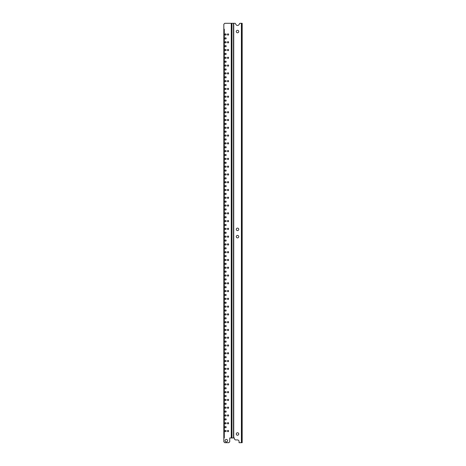 <?xml version="1.0" encoding="UTF-8"?>
<svg xmlns="http://www.w3.org/2000/svg" width="466" height="466" viewBox="0 0 466 466"><rect width="100%" height="100%" fill="white"/><g stroke="black" fill="none" stroke-linecap="round" stroke-linejoin="round"><path stroke-width="0.7" d="M233.734 437.97L229.732 437.97L229.732 441.768L228.8 442.7L224.758 442.7L223.826 441.768L223.826 437.97L224.292 437.97L224.292 29.207L223.826 29.207L223.826 24.232L224.758 23.3L235.184 23.3L236.07 24.686A1.713 1.713 0 0 0 238.953 24.686L239.839 23.3L241.708 23.3L241.708 442.7L239.064 442.7L239.064 441.488A1.555 1.555 0 0 0 237.509 439.933L235.33 439.933L234.398 439.001L234.398 437.97L233.734 437.97L233.734 23.3M228.025 33.872A0.623 0.623 0 0 0 227.402 34.496A0.623 0.623 0 0 0 228.025 35.119A0.623 0.623 0 0 0 228.649 34.496A0.623 0.623 0 0 0 228.025 33.872M225.538 37.763A0.623 0.623 0 0 0 224.915 38.387A0.623 0.623 0 0 0 225.538 39.004A0.623 0.623 0 0 0 226.156 38.387A0.623 0.623 0 0 0 225.538 37.763M228.614 384.578A0.623 0.623 0 0 0 228.025 383.763A0.623 0.623 0 0 0 227.431 384.578A0.623 0.623 0 0 0 228.614 384.578M226.313 439.432A1.247 1.247 0 0 0 225.066 440.679A1.247 1.247 0 0 0 226.313 441.925A1.247 1.247 0 0 0 227.559 440.679A1.247 1.247 0 0 0 226.313 439.432M228.025 430.415A0.623 0.623 0 0 0 227.402 431.038A0.623 0.623 0 0 0 228.025 431.662A0.623 0.623 0 0 0 228.649 431.038A0.623 0.623 0 0 0 228.025 430.415M225.538 430.415A0.623 0.623 0 0 0 224.915 431.038A0.623 0.623 0 0 0 225.538 431.662A0.623 0.623 0 0 0 226.156 431.038A0.623 0.623 0 0 0 225.538 430.415M225.538 426.53A0.623 0.623 0 0 0 224.915 427.147A0.623 0.623 0 0 0 225.538 427.771A0.623 0.623 0 0 0 226.156 427.147A0.623 0.623 0 0 0 225.538 426.53M225.538 422.639A0.623 0.623 0 0 0 224.915 423.262A0.623 0.623 0 0 0 225.538 423.885A0.623 0.623 0 0 0 226.156 423.262A0.623 0.623 0 0 0 225.538 422.639M228.025 422.639A0.623 0.623 0 0 0 227.402 423.262A0.623 0.623 0 0 0 228.025 423.885A0.623 0.623 0 0 0 228.649 423.262A0.623 0.623 0 0 0 228.025 422.639M225.538 418.753A0.623 0.623 0 0 0 224.915 419.377A0.623 0.623 0 0 0 225.538 419.994A0.623 0.623 0 0 0 226.156 419.377A0.623 0.623 0 0 0 225.538 418.753M225.538 414.862A0.623 0.623 0 0 0 224.915 415.486A0.623 0.623 0 0 0 225.538 416.109A0.623 0.623 0 0 0 226.156 415.486A0.623 0.623 0 0 0 225.538 414.862M228.025 414.862A0.623 0.623 0 0 0 227.402 415.486A0.623 0.623 0 0 0 228.025 416.109A0.623 0.623 0 0 0 228.649 415.486A0.623 0.623 0 0 0 228.025 414.862M225.538 410.977A0.623 0.623 0 0 0 224.915 411.6A0.623 0.623 0 0 0 225.538 412.224A0.623 0.623 0 0 0 226.156 411.6A0.623 0.623 0 0 0 225.538 410.977M225.538 407.092A0.623 0.623 0 0 0 224.915 407.709A0.623 0.623 0 0 0 225.538 408.333A0.623 0.623 0 0 0 226.156 407.709A0.623 0.623 0 0 0 225.538 407.092M228.025 407.092A0.623 0.623 0 0 0 227.402 407.709A0.623 0.623 0 0 0 228.025 408.333A0.623 0.623 0 0 0 228.649 407.709A0.623 0.623 0 0 0 228.025 407.092M225.538 403.201A0.623 0.623 0 0 0 224.915 403.824A0.623 0.623 0 0 0 225.538 404.447A0.623 0.623 0 0 0 226.156 403.824A0.623 0.623 0 0 0 225.538 403.201M225.538 399.315A0.623 0.623 0 0 0 224.915 399.939A0.623 0.623 0 0 0 225.538 400.556A0.623 0.623 0 0 0 226.156 399.939A0.623 0.623 0 0 0 225.538 399.315M228.025 399.315A0.623 0.623 0 0 0 227.402 399.939A0.623 0.623 0 0 0 228.025 400.556A0.623 0.623 0 0 0 228.649 399.939A0.623 0.623 0 0 0 228.025 399.315M225.538 395.424A0.623 0.623 0 0 0 224.915 396.048A0.623 0.623 0 0 0 225.538 396.671A0.623 0.623 0 0 0 226.156 396.048A0.623 0.623 0 0 0 225.538 395.424M225.538 391.539A0.623 0.623 0 0 0 224.915 392.162A0.623 0.623 0 0 0 225.538 392.78A0.623 0.623 0 0 0 226.156 392.162A0.623 0.623 0 0 0 225.538 391.539M228.025 391.539A0.623 0.623 0 0 0 227.402 392.162A0.623 0.623 0 0 0 228.025 392.78A0.623 0.623 0 0 0 228.649 392.162A0.623 0.623 0 0 0 228.025 391.539M225.538 387.648A0.623 0.623 0 0 0 224.915 388.271A0.623 0.623 0 0 0 225.538 388.894A0.623 0.623 0 0 0 226.156 388.271A0.623 0.623 0 0 0 225.538 387.648M228.025 41.649A0.623 0.623 0 0 0 227.402 42.272A0.623 0.623 0 0 0 228.025 42.895A0.623 0.623 0 0 0 228.649 42.272A0.623 0.623 0 0 0 228.025 41.649M225.538 41.649A0.623 0.623 0 0 0 224.915 42.272A0.623 0.623 0 0 0 225.538 42.895A0.623 0.623 0 0 0 226.156 42.272A0.623 0.623 0 0 0 225.538 41.649M225.538 45.54A0.623 0.623 0 0 0 224.915 46.157A0.623 0.623 0 0 0 225.538 46.781A0.623 0.623 0 0 0 226.156 46.157A0.623 0.623 0 0 0 225.538 45.54M228.025 49.425A0.623 0.623 0 0 0 227.402 50.048A0.623 0.623 0 0 0 228.025 50.672A0.623 0.623 0 0 0 228.649 50.048A0.623 0.623 0 0 0 228.025 49.425M225.538 49.425A0.623 0.623 0 0 0 224.915 50.048A0.623 0.623 0 0 0 225.538 50.672A0.623 0.623 0 0 0 226.156 50.048A0.623 0.623 0 0 0 225.538 49.425M225.538 53.31A0.623 0.623 0 0 0 224.915 53.934A0.623 0.623 0 0 0 225.538 54.557A0.623 0.623 0 0 0 226.156 53.934A0.623 0.623 0 0 0 225.538 53.31M228.025 57.202A0.623 0.623 0 0 0 227.402 57.825A0.623 0.623 0 0 0 228.025 58.442A0.623 0.623 0 0 0 228.649 57.825A0.623 0.623 0 0 0 228.025 57.202M225.538 57.202A0.623 0.623 0 0 0 224.915 57.825A0.623 0.623 0 0 0 225.538 58.442A0.623 0.623 0 0 0 226.156 57.825A0.623 0.623 0 0 0 225.538 57.202M225.538 61.087A0.623 0.623 0 0 0 224.915 61.71A0.623 0.623 0 0 0 225.538 62.333A0.623 0.623 0 0 0 226.156 61.71A0.623 0.623 0 0 0 225.538 61.087M228.025 64.978A0.623 0.623 0 0 0 227.402 65.595A0.623 0.623 0 0 0 228.025 66.219A0.623 0.623 0 0 0 228.649 65.595A0.623 0.623 0 0 0 228.025 64.978M225.538 64.978A0.623 0.623 0 0 0 224.915 65.595A0.623 0.623 0 0 0 225.538 66.219A0.623 0.623 0 0 0 226.156 65.595A0.623 0.623 0 0 0 225.538 64.978M225.538 68.863A0.623 0.623 0 0 0 224.915 69.486A0.623 0.623 0 0 0 225.538 70.11A0.623 0.623 0 0 0 226.156 69.486A0.623 0.623 0 0 0 225.538 68.863M228.025 72.748A0.623 0.623 0 0 0 227.402 73.372A0.623 0.623 0 0 0 228.025 73.995A0.623 0.623 0 0 0 228.649 73.372A0.623 0.623 0 0 0 228.025 72.748M225.538 72.748A0.623 0.623 0 0 0 224.915 73.372A0.623 0.623 0 0 0 225.538 73.995A0.623 0.623 0 0 0 226.156 73.372A0.623 0.623 0 0 0 225.538 72.748M225.538 76.64A0.623 0.623 0 0 0 224.915 77.263A0.623 0.623 0 0 0 225.538 77.88A0.623 0.623 0 0 0 226.156 77.263A0.623 0.623 0 0 0 225.538 76.64M228.025 80.525A0.623 0.623 0 0 0 227.402 81.148A0.623 0.623 0 0 0 228.025 81.771A0.623 0.623 0 0 0 228.649 81.148A0.623 0.623 0 0 0 228.025 80.525M225.538 80.525A0.623 0.623 0 0 0 224.915 81.148A0.623 0.623 0 0 0 225.538 81.771A0.623 0.623 0 0 0 226.156 81.148A0.623 0.623 0 0 0 225.538 80.525M225.538 84.416A0.623 0.623 0 0 0 224.915 85.033A0.623 0.623 0 0 0 225.538 85.657A0.623 0.623 0 0 0 226.156 85.033A0.623 0.623 0 0 0 225.538 84.416M228.025 88.301A0.623 0.623 0 0 0 227.402 88.924A0.623 0.623 0 0 0 228.025 89.548A0.623 0.623 0 0 0 228.649 88.924A0.623 0.623 0 0 0 228.025 88.301M225.538 88.301A0.623 0.623 0 0 0 224.915 88.924A0.623 0.623 0 0 0 225.538 89.548A0.623 0.623 0 0 0 226.156 88.924A0.623 0.623 0 0 0 225.538 88.301M225.538 92.186A0.623 0.623 0 0 0 224.915 92.81A0.623 0.623 0 0 0 225.538 93.433A0.623 0.623 0 0 0 226.156 92.81A0.623 0.623 0 0 0 225.538 92.186M228.025 96.078A0.623 0.623 0 0 0 227.402 96.701A0.623 0.623 0 0 0 228.025 97.318A0.623 0.623 0 0 0 228.649 96.701A0.623 0.623 0 0 0 228.025 96.078M225.538 96.078A0.623 0.623 0 0 0 224.915 96.701A0.623 0.623 0 0 0 225.538 97.318A0.623 0.623 0 0 0 226.156 96.701A0.623 0.623 0 0 0 225.538 96.078M225.538 99.963A0.623 0.623 0 0 0 224.915 100.586A0.623 0.623 0 0 0 225.538 101.209A0.623 0.623 0 0 0 226.156 100.586A0.623 0.623 0 0 0 225.538 99.963M228.025 103.854A0.623 0.623 0 0 0 227.402 104.471A0.623 0.623 0 0 0 228.025 105.095A0.623 0.623 0 0 0 228.649 104.471A0.623 0.623 0 0 0 228.025 103.854M225.538 103.854A0.623 0.623 0 0 0 224.915 104.471A0.623 0.623 0 0 0 225.538 105.095A0.623 0.623 0 0 0 226.156 104.471A0.623 0.623 0 0 0 225.538 103.854M225.538 107.739A0.623 0.623 0 0 0 224.915 108.362A0.623 0.623 0 0 0 225.538 108.986A0.623 0.623 0 0 0 226.156 108.362A0.623 0.623 0 0 0 225.538 107.739M228.025 111.63A0.623 0.623 0 0 0 227.402 112.248A0.623 0.623 0 0 0 228.025 112.871A0.623 0.623 0 0 0 228.649 112.248A0.623 0.623 0 0 0 228.025 111.63M225.538 111.63A0.623 0.623 0 0 0 224.915 112.248A0.623 0.623 0 0 0 225.538 112.871A0.623 0.623 0 0 0 226.156 112.248A0.623 0.623 0 0 0 225.538 111.63M225.538 115.516A0.623 0.623 0 0 0 224.915 116.139A0.623 0.623 0 0 0 225.538 116.756A0.623 0.623 0 0 0 226.156 116.139A0.623 0.623 0 0 0 225.538 115.516M228.025 119.401A0.623 0.623 0 0 0 227.402 120.024A0.623 0.623 0 0 0 228.025 120.647A0.623 0.623 0 0 0 228.649 120.024A0.623 0.623 0 0 0 228.025 119.401M225.538 119.401A0.623 0.623 0 0 0 224.915 120.024A0.623 0.623 0 0 0 225.538 120.647A0.623 0.623 0 0 0 226.156 120.024A0.623 0.623 0 0 0 225.538 119.401M225.538 123.292A0.623 0.623 0 0 0 224.915 123.915A0.623 0.623 0 0 0 225.538 124.533A0.623 0.623 0 0 0 226.156 123.915A0.623 0.623 0 0 0 225.538 123.292M228.025 127.177A0.623 0.623 0 0 0 227.402 127.801A0.623 0.623 0 0 0 228.025 128.424A0.623 0.623 0 0 0 228.649 127.801A0.623 0.623 0 0 0 228.025 127.177M225.538 127.177A0.623 0.623 0 0 0 224.915 127.801A0.623 0.623 0 0 0 225.538 128.424A0.623 0.623 0 0 0 226.156 127.801A0.623 0.623 0 0 0 225.538 127.177M225.538 131.068A0.623 0.623 0 0 0 224.915 131.686A0.623 0.623 0 0 0 225.538 132.309A0.623 0.623 0 0 0 226.156 131.686A0.623 0.623 0 0 0 225.538 131.068M228.025 134.954A0.623 0.623 0 0 0 227.402 135.577A0.623 0.623 0 0 0 228.025 136.2A0.623 0.623 0 0 0 228.649 135.577A0.623 0.623 0 0 0 228.025 134.954M225.538 134.954A0.623 0.623 0 0 0 224.915 135.577A0.623 0.623 0 0 0 225.538 136.2A0.623 0.623 0 0 0 226.156 135.577A0.623 0.623 0 0 0 225.538 134.954M225.538 138.839A0.623 0.623 0 0 0 224.915 139.462A0.623 0.623 0 0 0 225.538 140.085A0.623 0.623 0 0 0 226.156 139.462A0.623 0.623 0 0 0 225.538 138.839M228.025 142.73A0.623 0.623 0 0 0 227.402 143.353A0.623 0.623 0 0 0 228.025 143.971A0.623 0.623 0 0 0 228.649 143.353A0.623 0.623 0 0 0 228.025 142.73M225.538 142.73A0.623 0.623 0 0 0 224.915 143.353A0.623 0.623 0 0 0 225.538 143.971A0.623 0.623 0 0 0 226.156 143.353A0.623 0.623 0 0 0 225.538 142.73M225.538 146.615A0.623 0.623 0 0 0 224.915 147.239A0.623 0.623 0 0 0 225.538 147.862A0.623 0.623 0 0 0 226.156 147.239A0.623 0.623 0 0 0 225.538 146.615M228.025 150.506A0.623 0.623 0 0 0 227.402 151.124A0.623 0.623 0 0 0 228.025 151.747A0.623 0.623 0 0 0 228.649 151.124A0.623 0.623 0 0 0 228.025 150.506M225.538 150.506A0.623 0.623 0 0 0 224.915 151.124A0.623 0.623 0 0 0 225.538 151.747A0.623 0.623 0 0 0 226.156 151.124A0.623 0.623 0 0 0 225.538 150.506M225.538 154.392A0.623 0.623 0 0 0 224.915 155.015A0.623 0.623 0 0 0 225.538 155.638A0.623 0.623 0 0 0 226.156 155.015A0.623 0.623 0 0 0 225.538 154.392M228.025 158.277A0.623 0.623 0 0 0 227.402 158.9A0.623 0.623 0 0 0 228.025 159.523A0.623 0.623 0 0 0 228.649 158.9A0.623 0.623 0 0 0 228.025 158.277M225.538 158.277A0.623 0.623 0 0 0 224.915 158.9A0.623 0.623 0 0 0 225.538 159.523A0.623 0.623 0 0 0 226.156 158.9A0.623 0.623 0 0 0 225.538 158.277M225.538 162.168A0.623 0.623 0 0 0 224.915 162.791A0.623 0.623 0 0 0 225.538 163.409A0.623 0.623 0 0 0 226.156 162.791A0.623 0.623 0 0 0 225.538 162.168M228.025 166.053A0.623 0.623 0 0 0 227.402 166.677A0.623 0.623 0 0 0 228.025 167.3A0.623 0.623 0 0 0 228.649 166.677A0.623 0.623 0 0 0 228.025 166.053M225.538 166.053A0.623 0.623 0 0 0 224.915 166.677A0.623 0.623 0 0 0 225.538 167.3A0.623 0.623 0 0 0 226.156 166.677A0.623 0.623 0 0 0 225.538 166.053M225.538 169.944A0.623 0.623 0 0 0 224.915 170.562A0.623 0.623 0 0 0 225.538 171.185A0.623 0.623 0 0 0 226.156 170.562A0.623 0.623 0 0 0 225.538 169.944M228.025 173.83A0.623 0.623 0 0 0 227.402 174.453A0.623 0.623 0 0 0 228.025 175.076A0.623 0.623 0 0 0 228.649 174.453A0.623 0.623 0 0 0 228.025 173.83M225.538 173.83A0.623 0.623 0 0 0 224.915 174.453A0.623 0.623 0 0 0 225.538 175.076A0.623 0.623 0 0 0 226.156 174.453A0.623 0.623 0 0 0 225.538 173.83M225.538 177.715A0.623 0.623 0 0 0 224.915 178.338A0.623 0.623 0 0 0 225.538 178.961A0.623 0.623 0 0 0 226.156 178.338A0.623 0.623 0 0 0 225.538 177.715M228.025 181.606A0.623 0.623 0 0 0 227.402 182.229A0.623 0.623 0 0 0 228.025 182.847A0.623 0.623 0 0 0 228.649 182.229A0.623 0.623 0 0 0 228.025 181.606M225.538 181.606A0.623 0.623 0 0 0 224.915 182.229A0.623 0.623 0 0 0 225.538 182.847A0.623 0.623 0 0 0 226.156 182.229A0.623 0.623 0 0 0 225.538 181.606M225.538 185.491A0.623 0.623 0 0 0 224.915 186.115A0.623 0.623 0 0 0 225.538 186.738A0.623 0.623 0 0 0 226.156 186.115A0.623 0.623 0 0 0 225.538 185.491M228.025 189.382A0.623 0.623 0 0 0 227.402 190A0.623 0.623 0 0 0 228.025 190.623A0.623 0.623 0 0 0 228.649 190A0.623 0.623 0 0 0 228.025 189.382M225.538 189.382A0.623 0.623 0 0 0 224.915 190A0.623 0.623 0 0 0 225.538 190.623A0.623 0.623 0 0 0 226.156 190A0.623 0.623 0 0 0 225.538 189.382M225.538 193.268A0.623 0.623 0 0 0 224.915 193.891A0.623 0.623 0 0 0 225.538 194.514A0.623 0.623 0 0 0 226.156 193.891A0.623 0.623 0 0 0 225.538 193.268M228.025 197.153A0.623 0.623 0 0 0 227.402 197.776A0.623 0.623 0 0 0 228.025 198.4A0.623 0.623 0 0 0 228.649 197.776A0.623 0.623 0 0 0 228.025 197.153M225.538 197.153A0.623 0.623 0 0 0 224.915 197.776A0.623 0.623 0 0 0 225.538 198.4A0.623 0.623 0 0 0 226.156 197.776A0.623 0.623 0 0 0 225.538 197.153M225.538 201.044A0.623 0.623 0 0 0 224.915 201.667A0.623 0.623 0 0 0 225.538 202.285A0.623 0.623 0 0 0 226.156 201.667A0.623 0.623 0 0 0 225.538 201.044M228.025 204.929A0.623 0.623 0 0 0 227.402 205.553A0.623 0.623 0 0 0 228.025 206.176A0.623 0.623 0 0 0 228.649 205.553A0.623 0.623 0 0 0 228.025 204.929M225.538 204.929A0.623 0.623 0 0 0 224.915 205.553A0.623 0.623 0 0 0 225.538 206.176A0.623 0.623 0 0 0 226.156 205.553A0.623 0.623 0 0 0 225.538 204.929M225.538 208.82A0.623 0.623 0 0 0 224.915 209.444A0.623 0.623 0 0 0 225.538 210.061A0.623 0.623 0 0 0 226.156 209.444A0.623 0.623 0 0 0 225.538 208.82M228.025 212.706A0.623 0.623 0 0 0 227.402 213.329A0.623 0.623 0 0 0 228.025 213.952A0.623 0.623 0 0 0 228.649 213.329A0.623 0.623 0 0 0 228.025 212.706M225.538 212.706A0.623 0.623 0 0 0 224.915 213.329A0.623 0.623 0 0 0 225.538 213.952A0.623 0.623 0 0 0 226.156 213.329A0.623 0.623 0 0 0 225.538 212.706M225.538 216.597A0.623 0.623 0 0 0 224.915 217.214A0.623 0.623 0 0 0 225.538 217.838A0.623 0.623 0 0 0 226.156 217.214A0.623 0.623 0 0 0 225.538 216.597M228.025 220.482A0.623 0.623 0 0 0 227.402 221.105A0.623 0.623 0 0 0 228.025 221.729A0.623 0.623 0 0 0 228.649 221.105A0.623 0.623 0 0 0 228.025 220.482M225.538 220.482A0.623 0.623 0 0 0 224.915 221.105A0.623 0.623 0 0 0 225.538 221.729A0.623 0.623 0 0 0 226.156 221.105A0.623 0.623 0 0 0 225.538 220.482M225.538 224.367A0.623 0.623 0 0 0 224.915 224.991A0.623 0.623 0 0 0 225.538 225.614A0.623 0.623 0 0 0 226.156 224.991A0.623 0.623 0 0 0 225.538 224.367M228.025 228.258A0.623 0.623 0 0 0 227.402 228.882A0.623 0.623 0 0 0 228.025 229.499A0.623 0.623 0 0 0 228.649 228.882A0.623 0.623 0 0 0 228.025 228.258M225.538 228.258A0.623 0.623 0 0 0 224.915 228.882A0.623 0.623 0 0 0 225.538 229.499A0.623 0.623 0 0 0 226.156 228.882A0.623 0.623 0 0 0 225.538 228.258M225.538 232.144A0.623 0.623 0 0 0 224.915 232.767A0.623 0.623 0 0 0 225.538 233.39A0.623 0.623 0 0 0 226.156 232.767A0.623 0.623 0 0 0 225.538 232.144M228.025 236.035A0.623 0.623 0 0 0 227.402 236.652A0.623 0.623 0 0 0 228.025 237.276A0.623 0.623 0 0 0 228.649 236.652A0.623 0.623 0 0 0 228.025 236.035M225.538 236.035A0.623 0.623 0 0 0 224.915 236.652A0.623 0.623 0 0 0 225.538 237.276A0.623 0.623 0 0 0 226.156 236.652A0.623 0.623 0 0 0 225.538 236.035M225.538 239.92A0.623 0.623 0 0 0 224.915 240.543A0.623 0.623 0 0 0 225.538 241.167A0.623 0.623 0 0 0 226.156 240.543A0.623 0.623 0 0 0 225.538 239.92M228.025 243.805A0.623 0.623 0 0 0 227.402 244.429A0.623 0.623 0 0 0 228.025 245.052A0.623 0.623 0 0 0 228.649 244.429A0.623 0.623 0 0 0 228.025 243.805M225.538 243.805A0.623 0.623 0 0 0 224.915 244.429A0.623 0.623 0 0 0 225.538 245.052A0.623 0.623 0 0 0 226.156 244.429A0.623 0.623 0 0 0 225.538 243.805M225.538 247.696A0.623 0.623 0 0 0 224.915 248.32A0.623 0.623 0 0 0 225.538 248.937A0.623 0.623 0 0 0 226.156 248.32A0.623 0.623 0 0 0 225.538 247.696M228.025 251.582A0.623 0.623 0 0 0 227.402 252.205A0.623 0.623 0 0 0 228.025 252.828A0.623 0.623 0 0 0 228.649 252.205A0.623 0.623 0 0 0 228.025 251.582M225.538 251.582A0.623 0.623 0 0 0 224.915 252.205A0.623 0.623 0 0 0 225.538 252.828A0.623 0.623 0 0 0 226.156 252.205A0.623 0.623 0 0 0 225.538 251.582M225.538 255.473A0.623 0.623 0 0 0 224.915 256.09A0.623 0.623 0 0 0 225.538 256.714A0.623 0.623 0 0 0 226.156 256.09A0.623 0.623 0 0 0 225.538 255.473M228.025 259.358A0.623 0.623 0 0 0 227.402 259.981A0.623 0.623 0 0 0 228.025 260.605A0.623 0.623 0 0 0 228.649 259.981A0.623 0.623 0 0 0 228.025 259.358M225.538 259.358A0.623 0.623 0 0 0 224.915 259.981A0.623 0.623 0 0 0 225.538 260.605A0.623 0.623 0 0 0 226.156 259.981A0.623 0.623 0 0 0 225.538 259.358M225.538 263.243A0.623 0.623 0 0 0 224.915 263.867A0.623 0.623 0 0 0 225.538 264.49A0.623 0.623 0 0 0 226.156 263.867A0.623 0.623 0 0 0 225.538 263.243M228.025 267.135A0.623 0.623 0 0 0 227.402 267.758A0.623 0.623 0 0 0 228.025 268.375A0.623 0.623 0 0 0 228.649 267.758A0.623 0.623 0 0 0 228.025 267.135M225.538 267.135A0.623 0.623 0 0 0 224.915 267.758A0.623 0.623 0 0 0 225.538 268.375A0.623 0.623 0 0 0 226.156 267.758A0.623 0.623 0 0 0 225.538 267.135M225.538 271.02A0.623 0.623 0 0 0 224.915 271.643A0.623 0.623 0 0 0 225.538 272.266A0.623 0.623 0 0 0 226.156 271.643A0.623 0.623 0 0 0 225.538 271.02M228.025 274.911A0.623 0.623 0 0 0 227.402 275.528A0.623 0.623 0 0 0 228.025 276.152A0.623 0.623 0 0 0 228.649 275.528A0.623 0.623 0 0 0 228.025 274.911M225.538 274.911A0.623 0.623 0 0 0 224.915 275.528A0.623 0.623 0 0 0 225.538 276.152A0.623 0.623 0 0 0 226.156 275.528A0.623 0.623 0 0 0 225.538 274.911M225.538 278.796A0.623 0.623 0 0 0 224.915 279.419A0.623 0.623 0 0 0 225.538 280.043A0.623 0.623 0 0 0 226.156 279.419A0.623 0.623 0 0 0 225.538 278.796M228.025 282.681A0.623 0.623 0 0 0 227.402 283.305A0.623 0.623 0 0 0 228.025 283.928A0.623 0.623 0 0 0 228.649 283.305A0.623 0.623 0 0 0 228.025 282.681M225.538 282.681A0.623 0.623 0 0 0 224.915 283.305A0.623 0.623 0 0 0 225.538 283.928A0.623 0.623 0 0 0 226.156 283.305A0.623 0.623 0 0 0 225.538 282.681M225.538 286.573A0.623 0.623 0 0 0 224.915 287.196A0.623 0.623 0 0 0 225.538 287.813A0.623 0.623 0 0 0 226.156 287.196A0.623 0.623 0 0 0 225.538 286.573M228.025 290.458A0.623 0.623 0 0 0 227.402 291.081A0.623 0.623 0 0 0 228.025 291.704A0.623 0.623 0 0 0 228.649 291.081A0.623 0.623 0 0 0 228.025 290.458M225.538 290.458A0.623 0.623 0 0 0 224.915 291.081A0.623 0.623 0 0 0 225.538 291.704A0.623 0.623 0 0 0 226.156 291.081A0.623 0.623 0 0 0 225.538 290.458M225.538 294.349A0.623 0.623 0 0 0 224.915 294.966A0.623 0.623 0 0 0 225.538 295.59A0.623 0.623 0 0 0 226.156 294.966A0.623 0.623 0 0 0 225.538 294.349M228.025 298.234A0.623 0.623 0 0 0 227.402 298.857A0.623 0.623 0 0 0 228.025 299.481A0.623 0.623 0 0 0 228.649 298.857A0.623 0.623 0 0 0 228.025 298.234M225.538 298.234A0.623 0.623 0 0 0 224.915 298.857A0.623 0.623 0 0 0 225.538 299.481A0.623 0.623 0 0 0 226.156 298.857A0.623 0.623 0 0 0 225.538 298.234M225.538 302.125A0.623 0.623 0 0 0 224.915 302.743A0.623 0.623 0 0 0 225.538 303.366A0.623 0.623 0 0 0 226.156 302.743A0.623 0.623 0 0 0 225.538 302.125M228.025 306.011A0.623 0.623 0 0 0 227.402 306.634A0.623 0.623 0 0 0 228.025 307.251A0.623 0.623 0 0 0 228.649 306.634A0.623 0.623 0 0 0 228.025 306.011M225.538 306.011A0.623 0.623 0 0 0 224.915 306.634A0.623 0.623 0 0 0 225.538 307.251A0.623 0.623 0 0 0 226.156 306.634A0.623 0.623 0 0 0 225.538 306.011M225.538 309.896A0.623 0.623 0 0 0 224.915 310.519A0.623 0.623 0 0 0 225.538 311.142A0.623 0.623 0 0 0 226.156 310.519A0.623 0.623 0 0 0 225.538 309.896M228.025 313.787A0.623 0.623 0 0 0 227.402 314.41A0.623 0.623 0 0 0 228.025 315.028A0.623 0.623 0 0 0 228.649 314.41A0.623 0.623 0 0 0 228.025 313.787M225.538 313.787A0.623 0.623 0 0 0 224.915 314.41A0.623 0.623 0 0 0 225.538 315.028A0.623 0.623 0 0 0 226.156 314.41A0.623 0.623 0 0 0 225.538 313.787M225.538 317.672A0.623 0.623 0 0 0 224.915 318.295A0.623 0.623 0 0 0 225.538 318.919A0.623 0.623 0 0 0 226.156 318.295A0.623 0.623 0 0 0 225.538 317.672M228.025 321.563A0.623 0.623 0 0 0 227.402 322.181A0.623 0.623 0 0 0 228.025 322.804A0.623 0.623 0 0 0 228.649 322.181A0.623 0.623 0 0 0 228.025 321.563M225.538 321.563A0.623 0.623 0 0 0 224.915 322.181A0.623 0.623 0 0 0 225.538 322.804A0.623 0.623 0 0 0 226.156 322.181A0.623 0.623 0 0 0 225.538 321.563M225.538 325.449A0.623 0.623 0 0 0 224.915 326.072A0.623 0.623 0 0 0 225.538 326.695A0.623 0.623 0 0 0 226.156 326.072A0.623 0.623 0 0 0 225.538 325.449M228.025 329.334A0.623 0.623 0 0 0 227.402 329.957A0.623 0.623 0 0 0 228.025 330.58A0.623 0.623 0 0 0 228.649 329.957A0.623 0.623 0 0 0 228.025 329.334M225.538 329.334A0.623 0.623 0 0 0 224.915 329.957A0.623 0.623 0 0 0 225.538 330.58A0.623 0.623 0 0 0 226.156 329.957A0.623 0.623 0 0 0 225.538 329.334M225.538 333.225A0.623 0.623 0 0 0 224.915 333.848A0.623 0.623 0 0 0 225.538 334.466A0.623 0.623 0 0 0 226.156 333.848A0.623 0.623 0 0 0 225.538 333.225M228.025 337.11A0.623 0.623 0 0 0 227.402 337.733A0.623 0.623 0 0 0 228.025 338.357A0.623 0.623 0 0 0 228.649 337.733A0.623 0.623 0 0 0 228.025 337.11M225.538 337.11A0.623 0.623 0 0 0 224.915 337.733A0.623 0.623 0 0 0 225.538 338.357A0.623 0.623 0 0 0 226.156 337.733A0.623 0.623 0 0 0 225.538 337.11M225.538 341.001A0.623 0.623 0 0 0 224.915 341.619A0.623 0.623 0 0 0 225.538 342.242A0.623 0.623 0 0 0 226.156 341.619A0.623 0.623 0 0 0 225.538 341.001M228.025 344.887A0.623 0.623 0 0 0 227.402 345.51A0.623 0.623 0 0 0 228.025 346.133A0.623 0.623 0 0 0 228.649 345.51A0.623 0.623 0 0 0 228.025 344.887M225.538 344.887A0.623 0.623 0 0 0 224.915 345.51A0.623 0.623 0 0 0 225.538 346.133A0.623 0.623 0 0 0 226.156 345.51A0.623 0.623 0 0 0 225.538 344.887M225.538 348.772A0.623 0.623 0 0 0 224.915 349.395A0.623 0.623 0 0 0 225.538 350.018A0.623 0.623 0 0 0 226.156 349.395A0.623 0.623 0 0 0 225.538 348.772M228.025 352.663A0.623 0.623 0 0 0 227.402 353.286A0.623 0.623 0 0 0 228.025 353.904A0.623 0.623 0 0 0 228.649 353.286A0.623 0.623 0 0 0 228.025 352.663M225.538 352.663A0.623 0.623 0 0 0 224.915 353.286A0.623 0.623 0 0 0 225.538 353.904A0.623 0.623 0 0 0 226.156 353.286A0.623 0.623 0 0 0 225.538 352.663M225.538 356.548A0.623 0.623 0 0 0 224.915 357.172A0.623 0.623 0 0 0 225.538 357.795A0.623 0.623 0 0 0 226.156 357.172A0.623 0.623 0 0 0 225.538 356.548M228.025 360.439A0.623 0.623 0 0 0 227.402 361.057A0.623 0.623 0 0 0 228.025 361.68A0.623 0.623 0 0 0 228.649 361.057A0.623 0.623 0 0 0 228.025 360.439M225.538 360.439A0.623 0.623 0 0 0 224.915 361.057A0.623 0.623 0 0 0 225.538 361.68A0.623 0.623 0 0 0 226.156 361.057A0.623 0.623 0 0 0 225.538 360.439M225.538 364.325A0.623 0.623 0 0 0 224.915 364.948A0.623 0.623 0 0 0 225.538 365.571A0.623 0.623 0 0 0 226.156 364.948A0.623 0.623 0 0 0 225.538 364.325M228.025 368.21A0.623 0.623 0 0 0 227.402 368.833A0.623 0.623 0 0 0 228.025 369.456A0.623 0.623 0 0 0 228.649 368.833A0.623 0.623 0 0 0 228.025 368.21M225.538 368.21A0.623 0.623 0 0 0 224.915 368.833A0.623 0.623 0 0 0 225.538 369.456A0.623 0.623 0 0 0 226.156 368.833A0.623 0.623 0 0 0 225.538 368.21M225.538 372.101A0.623 0.623 0 0 0 224.915 372.724A0.623 0.623 0 0 0 225.538 373.342A0.623 0.623 0 0 0 226.156 372.724A0.623 0.623 0 0 0 225.538 372.101M228.025 375.986A0.623 0.623 0 0 0 227.402 376.61A0.623 0.623 0 0 0 228.025 377.233A0.623 0.623 0 0 0 228.649 376.61A0.623 0.623 0 0 0 228.025 375.986M225.538 375.986A0.623 0.623 0 0 0 224.915 376.61A0.623 0.623 0 0 0 225.538 377.233A0.623 0.623 0 0 0 226.156 376.61A0.623 0.623 0 0 0 225.538 375.986M225.538 379.877A0.623 0.623 0 0 0 224.915 380.495A0.623 0.623 0 0 0 225.538 381.118A0.623 0.623 0 0 0 226.156 380.495A0.623 0.623 0 0 0 225.538 379.877M226.126 384.578A0.623 0.623 0 0 0 225.538 383.763A0.623 0.623 0 0 0 224.944 384.578A0.623 0.623 0 0 0 226.126 384.578M225.538 33.872A0.623 0.623 0 0 0 224.915 34.496A0.623 0.623 0 0 0 225.538 35.119A0.623 0.623 0 0 0 226.156 34.496A0.623 0.623 0 0 0 225.538 33.872M237.509 30.296A1.247 1.247 0 0 0 236.268 31.542A1.247 1.247 0 0 0 237.509 32.783A1.247 1.247 0 0 0 238.755 31.542A1.247 1.247 0 0 0 237.509 30.296M237.509 432.745A1.247 1.247 0 0 0 236.268 433.992A1.247 1.247 0 0 0 237.509 435.238A1.247 1.247 0 0 0 238.755 433.992A1.247 1.247 0 0 0 237.509 432.745M237.509 228.101A1.247 1.247 0 0 0 236.268 229.348A1.247 1.247 0 0 0 237.509 230.588A1.247 1.247 0 0 0 238.755 229.348A1.247 1.247 0 0 0 237.509 228.101M237.509 235.412A1.247 1.247 0 0 0 236.268 236.652A1.247 1.247 0 0 0 237.509 237.899A1.247 1.247 0 0 0 238.755 236.652A1.247 1.247 0 0 0 237.509 235.412M223.826 437.97L223.826 29.207M241.708 442.7L242.174 442.7L242.174 23.3L241.708 23.3M231.258 437.97L231.258 23.3M241.4 442.7L241.4 23.3M233.495 437.97L233.495 23.3M231.969 437.97L231.969 23.3"/></g></svg>
